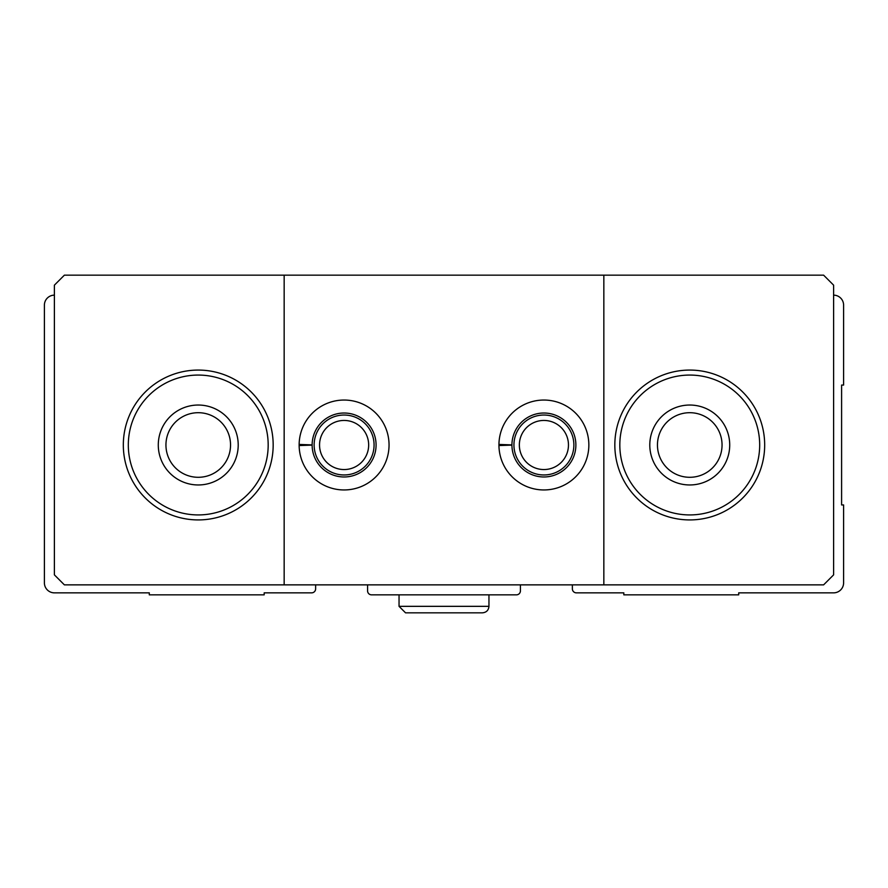 <?xml version="1.0" encoding="UTF-8"?>
<svg xmlns="http://www.w3.org/2000/svg" width="888" height="888" viewBox="0 0 888 888"><rect width="100%" height="100%" fill="white"/><g stroke="black" fill="none" stroke-linecap="round" stroke-linejoin="round"><path stroke-width="1.33" d="M54.39 295.149A9.99 9.99 0 0 0 44.4 305.139L44.4 582.861A9.99 9.99 0 0 0 54.39 592.851L149.295 592.851L149.295 594.849L264.18 594.849L264.18 592.851L311.633 592.851A3.996 3.996 0 0 0 315.629 588.855L315.629 584.859M367.577 584.859L367.577 590.853A3.996 3.996 0 0 0 371.573 594.849L516.428 594.849A3.996 3.996 0 0 0 520.424 590.853L520.424 584.859M572.371 584.859L572.371 588.855A3.996 3.996 0 0 0 576.368 592.851L623.82 592.851L623.82 594.849L738.705 594.849L738.705 592.851L833.61 592.851A9.99 9.99 0 0 0 843.6 582.861L843.6 504.939L841.602 504.939L841.602 385.059L843.6 385.059L843.6 305.139A9.99 9.99 0 0 0 833.61 295.149M619.824 444.999A69.93 69.93 0 0 1 724.719 384.437A69.93 69.93 0 0 1 724.719 505.561A69.93 69.93 0 0 1 619.824 444.999M649.794 444.999A39.96 39.96 0 0 1 709.734 410.389A39.96 39.96 0 0 1 709.734 479.609A39.96 39.96 0 0 1 649.794 444.999M128.316 444.999A69.93 69.93 0 0 1 233.211 384.437A69.93 69.93 0 0 1 233.211 505.561A69.93 69.93 0 0 1 128.316 444.999M158.286 444.999A39.96 39.96 0 0 1 218.226 410.389A39.96 39.96 0 0 1 218.226 479.609A39.96 39.96 0 0 1 158.286 444.999M284.16 584.859L64.38 584.859L54.39 574.869L54.39 285.159L64.38 275.169L284.16 275.169L284.16 584.859L603.84 584.859L603.84 275.169L284.16 275.169M603.84 275.169L823.62 275.169L833.61 285.159L833.61 574.869L823.62 584.859L603.84 584.859M273.171 444.999A74.925 74.925 0 0 0 198.246 370.074A74.925 74.925 0 0 0 123.321 444.999A74.925 74.925 0 0 0 198.246 519.924A74.925 74.925 0 0 0 273.171 444.999M764.679 444.999A74.925 74.925 0 0 0 689.754 370.074A74.925 74.925 0 0 0 614.829 444.999A74.925 74.925 0 0 0 689.754 519.924A74.925 74.925 0 0 0 764.679 444.999M299.145 444.444A44.955 44.955 0 0 0 366.733 483.838A44.955 44.955 0 0 0 366.733 406.16A44.955 44.955 0 0 0 299.145 444.444L312.132 444.899A31.968 31.968 0 0 1 360.117 417.327A31.968 31.968 0 0 1 360.117 472.671A31.968 31.968 0 0 1 312.132 445.099L299.145 445.554A44.955 44.955 0 0 0 366.733 483.838A44.955 44.955 0 0 0 366.733 406.16A44.955 44.955 0 0 0 299.145 444.444M498.945 444.444A44.955 44.955 0 0 0 566.533 483.838A44.955 44.955 0 0 0 566.533 406.16A44.955 44.955 0 0 0 498.945 444.444L511.932 444.899A31.968 31.968 0 0 1 559.917 417.327A31.968 31.968 0 0 1 559.917 472.671A31.968 31.968 0 0 1 511.932 445.099L498.945 445.554A44.955 44.955 0 0 0 566.533 483.838A44.955 44.955 0 0 0 566.533 406.16A44.955 44.955 0 0 0 498.945 444.444M568.464 444.999A24.564 24.564 0 0 0 531.623 423.731A24.564 24.564 0 0 0 531.623 466.267A24.564 24.564 0 0 0 568.464 444.999M573.87 444.999A29.97 29.97 0 0 0 528.915 419.047A29.97 29.97 0 0 0 528.915 470.951A29.97 29.97 0 0 0 573.87 444.999M368.664 444.999A24.564 24.564 0 0 0 331.823 423.731A24.564 24.564 0 0 0 331.823 466.267A24.564 24.564 0 0 0 368.664 444.999M374.07 444.999A29.97 29.97 0 0 0 329.115 419.047A29.97 29.97 0 0 0 329.115 470.951A29.97 29.97 0 0 0 374.07 444.999M165.945 444.999A32.301 32.301 0 0 1 214.397 417.027A32.301 32.301 0 0 1 214.397 472.971A32.301 32.301 0 0 1 165.945 444.999M657.453 444.999A32.301 32.301 0 0 1 705.905 417.027A32.301 32.301 0 0 1 705.905 472.971A32.301 32.301 0 0 1 657.453 444.999M304.762 445.354L312.132 445.099M504.562 445.354L511.932 445.099M399.045 594.849L399.045 606.338L405.539 612.831L482.462 612.831C486.402 612.443 488.567 610.278 488.955 606.338L399.045 606.338L399.045 594.849M488.955 594.849L488.955 606.338C488.567 610.278 486.402 612.443 482.462 612.831"/></g></svg>
